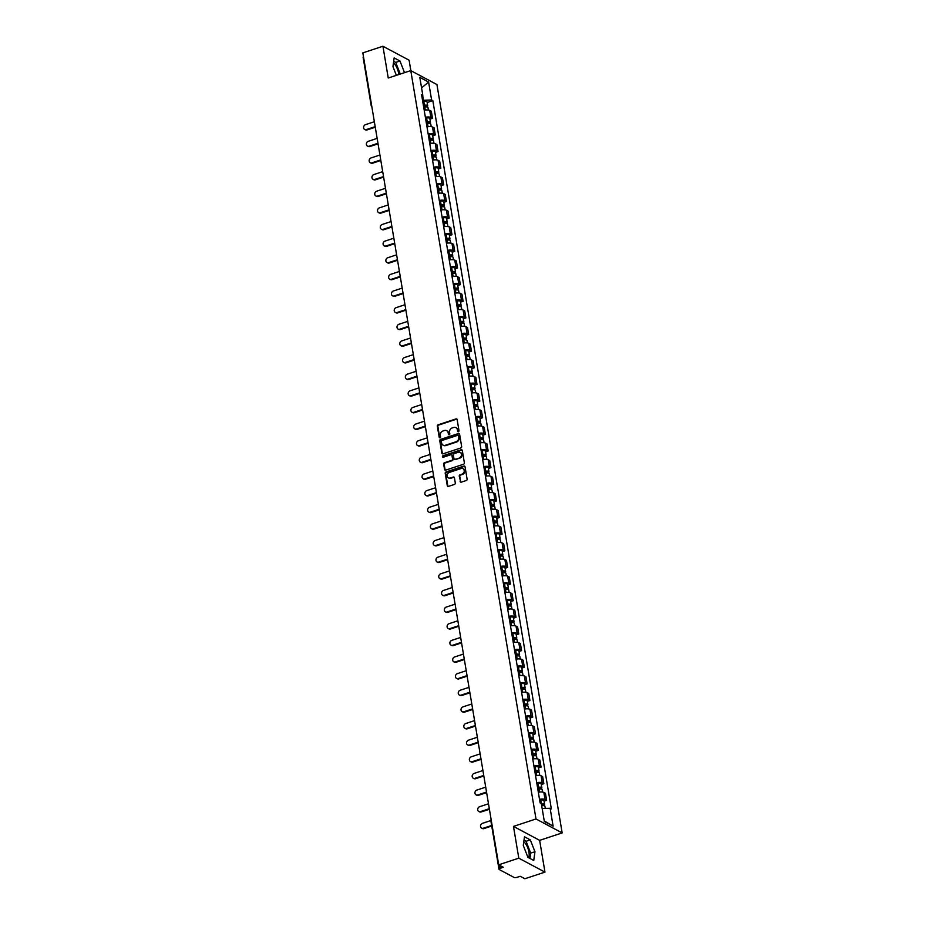 <?xml version="1.0" encoding="UTF-8"?>
<svg xmlns="http://www.w3.org/2000/svg" width="925" height="925" viewBox="0 0 925 925"><rect width="100%" height="100%" fill="white"/><g stroke="black" fill="none" stroke-linecap="round" stroke-linejoin="round"><path stroke-width="1.39" d="M458.442 431.709A0.786 0.682 -61.9 0 0 459.008 430.749L457.147 419.626A1.133 0.971 -61.9 0 0 455.99 418.909L438.138 424.795A1.133 0.971 -61.9 0 0 437.328 426.171L439.19 437.282A0.786 0.682 -61.9 0 0 439.999 437.791A0.786 0.682 -61.9 0 0 440.578 436.831L440.335 435.386A3.619 3.099 -61.9 0 1 442.948 430.992L444.428 430.507A3.619 3.099 -61.9 0 1 448.163 432.808L448.405 434.253A0.786 0.682 -61.9 0 0 449.793 433.79L449.55 432.345A3.619 3.099 -61.9 0 1 452.163 427.951L453.655 427.466A3.619 3.099 -61.9 0 1 457.378 429.767L457.621 431.212A0.786 0.682 -61.9 0 0 458.442 431.709M393.437 63.016A8.984 3.446 -108.2 0 1 398.617 73.329A8.984 3.446 -108.2 0 1 398.779 74.555M523.781 841.877A8.984 3.446 -108.2 0 1 528.961 852.191A8.984 3.446 -108.2 0 1 528.603 857.718M460.118 481.439A1.133 0.971 -61.9 0 0 461.286 482.156L466.292 480.503A1.133 0.971 -61.9 0 0 467.113 479.138L465.044 466.778A1.133 0.971 -61.9 0 0 463.876 466.061L446.035 471.947A1.133 0.971 -61.9 0 0 445.214 473.322L447.284 485.671A1.133 0.971 -61.9 0 0 448.452 486.388L454.499 484.399A1.133 0.971 -61.9 0 0 455.308 483.023L454.429 477.739A1.133 0.971 -61.9 0 0 453.262 477.022L450.267 478.005A3.018 2.59 -61.9 0 1 449.319 472.409L461.078 468.536A3.018 2.59 -61.9 0 1 462.014 474.132L460.049 474.779A1.133 0.971 -61.9 0 0 459.239 476.155L460.638 481.717A1.133 0.971 -61.9 0 0 460.87 482.203M536.003 818.972L513.479 826.395L518.798 858.169L498.702 864.806L362.831 52.875L382.927 46.25L388.246 78.024L410.769 70.601L536.003 818.972L562.169 832.916L436.935 84.557L410.769 70.601M460.847 447.954A1.133 0.971 -61.9 0 0 461.656 446.578L459.598 434.23A1.133 0.971 -61.9 0 0 458.43 433.513L440.578 439.398A1.133 0.971 -61.9 0 0 439.768 440.762L441.838 453.123A1.133 0.971 -61.9 0 0 443.006 453.84L460.847 447.954M462.315 450.51L464.385 462.858A1.133 0.971 -61.9 0 1 463.564 464.234L445.723 470.12A1.133 0.971 -61.9 0 1 444.555 469.391L443.676 464.107A1.133 0.971 -61.9 0 1 444.486 462.731L451.724 460.349A1.133 0.971 -61.9 0 0 452.545 458.973L451.955 455.47A1.133 0.971 -61.9 0 0 450.787 454.753L443.26 457.239A0.786 0.682 -61.9 0 1 443.006 455.771L461.147 449.793A1.133 0.971 -61.9 0 1 462.315 450.51M518.798 858.169L544.964 872.125L524.868 878.75L520.232 876.276L517.098 877.316A2.301 0.798 170.5 0 1 514.034 877.42L499.222 869.523A2.301 0.798 170.5 0 1 498.98 869.234L490.886 820.938A2.301 0.798 -9.5 0 1 491.267 820.394M410.839 70.635L409.093 60.194L382.927 46.25M544.964 872.125L539.645 840.351L562.169 832.916M498.702 864.806L503.327 867.268L500.205 868.298A2.301 0.798 170.5 0 0 498.98 869.234M363.352 57.604A2.301 0.798 -9.5 0 1 363.109 57.315A2.301 0.798 -9.5 0 1 363.479 56.772M425.373 117.278A5.296 1.827 -9.5 0 1 430.888 117.44L429.709 110.399A5.296 1.827 170.5 0 0 424.193 110.248M429.709 110.399L431.304 111.254L432.484 118.296L429.94 119.128M430.888 117.44L432.484 118.296M432.715 135.767L435.27 134.923L434.091 127.893L432.495 127.037A5.296 1.827 170.5 0 0 426.98 126.875M428.159 133.917A5.296 1.827 -9.5 0 1 433.675 134.079L435.27 134.923M435.502 152.405L438.057 151.561L436.877 144.52L435.282 143.676A5.296 1.827 170.5 0 0 429.767 143.514M430.946 150.555A5.296 1.827 -9.5 0 1 436.461 150.706L438.057 151.561M438.288 169.032L440.832 168.2L439.664 161.158L438.068 160.302A5.296 1.827 170.5 0 0 432.542 160.152M433.721 167.182A5.296 1.827 -9.5 0 1 439.236 167.344L440.832 168.2M441.075 185.671L443.618 184.827L442.439 177.797L440.843 176.941A5.296 1.827 170.5 0 0 435.328 176.779M436.507 183.821A5.296 1.827 -9.5 0 1 442.023 183.983L443.618 184.827M443.861 202.309L446.405 201.465L445.226 194.435L443.63 193.579A5.296 1.827 170.5 0 0 438.115 193.417M439.294 200.459A5.296 1.827 -9.5 0 1 444.809 200.621L446.405 201.465M446.636 218.948L449.192 218.103L448.012 211.062L446.417 210.218A5.296 1.827 170.5 0 0 440.901 210.056M442.081 217.097A5.296 1.827 -9.5 0 1 447.596 217.248L449.192 218.103M449.423 235.574L451.978 234.742L450.799 227.7L449.203 226.845A5.296 1.827 170.5 0 0 443.688 226.694M444.856 233.724A5.296 1.827 -9.5 0 1 450.371 233.886L451.978 234.742M452.209 252.213L454.753 251.369L453.574 244.339L451.978 243.483A5.296 1.827 170.5 0 0 446.463 243.321M447.642 250.363A5.296 1.827 -9.5 0 1 453.158 250.525L454.753 251.369M454.996 268.851L457.54 268.007L456.36 260.966L454.765 260.122A5.296 1.827 170.5 0 0 449.249 259.96M450.429 267.001A5.296 1.827 -9.5 0 1 455.944 267.152L457.54 268.007M457.771 285.478L460.326 284.646L459.147 277.604L457.551 276.76A5.296 1.827 170.5 0 0 452.036 276.598M453.215 283.628A5.296 1.827 -9.5 0 1 458.731 283.79L460.326 284.646M460.558 302.117L463.113 301.284L461.933 294.243L460.338 293.387A5.296 1.827 170.5 0 0 454.822 293.225M455.99 300.267A5.296 1.827 -9.5 0 1 461.517 300.428L463.113 301.284M463.344 318.755L465.888 317.911L464.708 310.881L463.113 310.025A5.296 1.827 170.5 0 0 457.597 309.863M458.777 316.905A5.296 1.827 -9.5 0 1 464.292 317.067L465.888 317.911M466.131 335.393L468.674 334.549L467.495 327.508L465.899 326.664A5.296 1.827 170.5 0 0 460.384 326.502M461.563 333.543A5.296 1.827 -9.5 0 1 467.079 333.694L468.674 334.549M468.906 352.02L471.461 351.188L470.282 344.146L468.686 343.291A5.296 1.827 170.5 0 0 463.171 343.14M464.35 350.17A5.296 1.827 -9.5 0 1 469.865 350.332L471.461 351.188M471.692 368.659L474.248 367.815L473.068 360.785L471.472 359.929A5.296 1.827 170.5 0 0 465.957 359.767M467.125 366.809A5.296 1.827 -9.5 0 1 472.652 366.971L474.248 367.815M474.479 385.297L477.022 384.453L475.843 377.412L474.248 376.567A5.296 1.827 170.5 0 0 468.732 376.406M469.912 383.447A5.296 1.827 -9.5 0 1 475.427 383.597L477.022 384.453M477.265 401.924L479.809 401.092L478.63 394.05L477.034 393.206A5.296 1.827 170.5 0 0 471.519 393.044M472.698 400.074A5.296 1.827 -9.5 0 1 478.213 400.236L479.809 401.092M480.04 418.562L482.596 417.73L481.416 410.688L479.821 409.833A5.296 1.827 170.5 0 0 474.305 409.683M475.485 416.712A5.296 1.827 -9.5 0 1 481 416.874L482.596 417.73M482.827 435.201L485.382 434.357L484.203 427.327L482.607 426.471A5.296 1.827 170.5 0 0 477.092 426.309M478.26 433.351A5.296 1.827 -9.5 0 1 483.787 433.513L485.382 434.357M485.613 451.839L488.157 450.995L486.989 443.954L485.382 443.11A5.296 1.827 170.5 0 0 479.867 442.948M481.046 449.989A5.296 1.827 -9.5 0 1 486.562 450.14L488.157 450.995M488.4 468.466L490.944 467.634L489.764 460.592L488.169 459.737A5.296 1.827 170.5 0 0 482.653 459.586M483.833 466.616A5.296 1.827 -9.5 0 1 489.348 466.778L490.944 467.634M491.175 485.105L493.73 484.261L492.551 477.231L490.955 476.375A5.296 1.827 170.5 0 0 485.44 476.213M486.619 483.255A5.296 1.827 -9.5 0 1 492.135 483.417L493.73 484.261M493.962 501.743L496.517 500.899L495.337 493.858L493.742 493.013A5.296 1.827 170.5 0 0 488.227 492.852M489.406 499.893A5.296 1.827 -9.5 0 1 494.921 500.055L496.517 500.899M496.748 518.382L499.292 517.538L498.124 510.496L496.528 509.652A5.296 1.827 170.5 0 0 491.002 509.49M492.181 516.532A5.296 1.827 -9.5 0 1 497.696 516.682L499.292 517.538M499.535 535.008L502.078 534.176L500.899 527.134L499.303 526.279A5.296 1.827 170.5 0 0 493.788 526.128M494.967 533.158A5.296 1.827 -9.5 0 1 500.483 533.32L502.078 534.176M502.31 551.647L504.865 550.803L503.686 543.773L502.09 542.917A5.296 1.827 170.5 0 0 496.575 542.755M497.754 549.797A5.296 1.827 -9.5 0 1 503.269 549.959L504.865 550.803M505.096 568.285L507.652 567.441L506.472 560.4L504.877 559.556A5.296 1.827 170.5 0 0 499.361 559.394M500.541 566.435A5.296 1.827 -9.5 0 1 506.056 566.586L507.652 567.441M507.883 584.912L510.427 584.08L509.259 577.038L507.663 576.183A5.296 1.827 170.5 0 0 502.136 576.032M503.316 583.062A5.296 1.827 -9.5 0 1 508.831 583.224L510.427 584.08M510.669 601.551L513.213 600.707L512.034 593.677L510.438 592.821A5.296 1.827 170.5 0 0 504.923 592.659M506.102 599.701A5.296 1.827 -9.5 0 1 511.618 599.862L513.213 600.707M513.444 618.189L516 617.345L514.82 610.303L513.225 609.459A5.296 1.827 170.5 0 0 507.709 609.298M508.889 616.339A5.296 1.827 -9.5 0 1 514.404 616.501L516 617.345M516.231 634.827L518.786 633.983L517.607 626.942L516.011 626.098A5.296 1.827 170.5 0 0 510.496 625.936M511.675 632.978A5.296 1.827 -9.5 0 1 517.191 633.128L518.786 633.983M519.018 651.454L521.561 650.622L520.393 643.58L518.798 642.725A5.296 1.827 170.5 0 0 513.271 642.574M514.45 649.604A5.296 1.827 -9.5 0 1 519.966 649.766L521.561 650.622M521.804 668.093L524.348 667.249L523.168 660.219L521.573 659.363A5.296 1.827 170.5 0 0 516.058 659.201M517.237 666.243A5.296 1.827 -9.5 0 1 522.752 666.405L524.348 667.249M524.591 684.731L527.134 683.887L525.955 676.846L524.359 676.002A5.296 1.827 170.5 0 0 518.844 675.84M520.023 682.881A5.296 1.827 -9.5 0 1 525.539 683.032L527.134 683.887M527.366 701.358L529.921 700.526L528.742 693.484L527.146 692.628A5.296 1.827 170.5 0 0 521.631 692.478M522.81 699.508A5.296 1.827 -9.5 0 1 528.325 699.67L529.921 700.526M530.152 717.997L532.707 717.153L531.528 710.122L529.933 709.267A5.296 1.827 170.5 0 0 524.417 709.105M525.585 716.147A5.296 1.827 -9.5 0 1 531.1 716.308L532.707 717.153M532.939 734.635L535.482 733.791L534.303 726.749L532.707 725.905A5.296 1.827 170.5 0 0 527.192 725.743M528.372 732.785A5.296 1.827 -9.5 0 1 533.887 732.947L535.482 733.791M535.725 751.273L538.269 750.429L537.09 743.388L535.494 742.544A5.296 1.827 170.5 0 0 529.979 742.382M531.158 749.423A5.296 1.827 -9.5 0 1 536.673 749.574L538.269 750.429M538.5 767.9L541.056 767.068L539.876 760.026L538.281 759.171A5.296 1.827 170.5 0 0 532.765 759.02M533.945 766.05A5.296 1.827 -9.5 0 1 539.46 766.212L541.056 767.068M541.287 784.539L543.842 783.695L542.663 776.665L541.067 775.809A5.296 1.827 170.5 0 0 535.552 775.647M536.72 782.689A5.296 1.827 -9.5 0 1 542.247 782.851L543.842 783.695M544.073 801.177L546.617 800.333L545.438 793.292L543.842 792.447A5.296 1.827 170.5 0 0 538.327 792.286M539.506 799.327A5.296 1.827 -9.5 0 1 545.022 799.478L546.617 800.333M422.575 100.547L423.477 100.258L422.679 95.46M421.881 96.443L422.817 95.287L419.811 77.365L428.61 82.059L431.605 99.969L423.477 100.258M542.166 808.519L550.132 808.242L551.358 808.901L432.831 100.628L431.605 99.969M550.132 808.242L553.127 826.152L544.339 821.469L541.333 803.559L540.107 802.9L421.58 94.627L422.817 95.287M404.526 72.659L399.97 61.015L394.142 57.905L392.952 66.646L396.363 75.353M513.479 826.395L539.645 840.351M533.748 860.47L534.951 851.728L530.314 839.888L524.475 836.778L523.284 845.508L527.921 857.359L533.748 860.47M427.153 102.502L432.831 100.628M428.61 82.059L421.569 87.875M544.235 820.903L553.127 826.152M400.282 74.058L395.727 62.414L393.68 61.316M395.727 62.414L399.97 61.015M529.979 858.458L530.707 853.128L526.071 841.288L524.012 840.189M530.707 853.128L534.951 851.728M526.071 841.288L530.314 839.888M458.245 431.744A0.786 0.682 -61.9 0 1 458.153 431.489L457.91 430.044A3.619 3.099 -61.9 0 0 456.164 427.778M446.948 430.819A3.619 3.099 -61.9 0 1 448.683 433.085L448.926 434.53A0.786 0.682 -61.9 0 0 449.03 434.785M456.927 419.141A1.133 0.971 -61.9 0 0 456.511 419.187L438.658 425.072A1.133 0.971 -61.9 0 0 437.849 426.448L439.71 437.571A0.786 0.682 -61.9 0 0 439.803 437.826M459.367 433.744A1.133 0.971 -61.9 0 0 458.95 433.79L441.109 439.676A1.133 0.971 -61.9 0 0 440.288 441.052L442.358 453.4A1.133 0.971 -61.9 0 0 442.578 453.886M458.395 435.837A0.786 0.682 -61.9 0 0 457.586 435.34L441.919 440.497A0.786 0.682 -61.9 0 0 441.352 441.456L441.607 442.983A3.619 3.099 -61.9 0 0 445.33 445.283L456.037 441.757A3.619 3.099 -61.9 0 0 458.65 437.363L458.395 435.837L458.927 436.114A0.786 0.682 -61.9 0 0 458.303 435.583M443.341 445.249A3.619 3.099 -61.9 0 0 445.862 445.561L445.33 445.283M458.927 436.114L459.182 437.641A3.619 3.099 -61.9 0 1 456.568 442.034L445.862 445.561M451.735 454.984A1.133 0.971 -61.9 0 1 452.475 455.748L453.065 459.251A1.133 0.971 -61.9 0 1 452.244 460.627L445.017 463.009A1.133 0.971 -61.9 0 0 444.197 464.385L445.075 469.669A1.133 0.971 -61.9 0 0 445.307 470.154M462.095 450.024A1.133 0.971 -61.9 0 0 461.679 450.07L443.538 456.048A0.786 0.682 -61.9 0 0 443.063 457.274M459.239 457.875A3.018 2.59 -61.9 0 0 458.303 452.279L454.163 453.643A1.133 0.971 -61.9 0 0 453.342 455.007L453.932 458.522A1.133 0.971 -61.9 0 0 455.1 459.239L459.76 458.153A3.018 2.59 -61.9 0 0 460.442 452.568M454.672 459.286A1.133 0.971 -61.9 0 0 455.62 459.517L455.1 459.239M459.76 458.153L455.62 459.517M463.217 468.825A3.018 2.59 -61.9 0 1 462.535 474.409L460.569 475.057A1.133 0.971 -61.9 0 0 459.76 476.433L460.638 481.717M448.637 477.994A3.018 2.59 -61.9 0 0 450.787 478.283L450.267 478.005M454.198 477.254A1.133 0.971 -61.9 0 0 453.782 477.3L450.787 478.283M464.824 466.304A1.133 0.971 -61.9 0 0 464.396 466.339L446.555 472.224A1.133 0.971 -61.9 0 0 445.734 473.6L447.804 485.949A1.133 0.971 -61.9 0 0 448.024 486.434M423.696 107.277L424.76 107.069A2.879 0.994 -9.5 0 1 427.998 107.531L428.414 110.029M423.477 105.97L426.217 105.959L425.546 106.953M374.359 121.742L365.525 124.655A2.648 2.266 -61.9 0 0 366.346 129.558L375.18 126.656M423.396 105.462L424.459 105.253A2.879 0.994 -9.5 0 1 427.697 105.716A2.879 0.994 -9.5 0 1 426.159 106.884L426.171 106.918M422.748 101.623L423.823 101.415A2.879 0.994 -9.5 0 1 427.049 101.877L427.697 105.716M375.272 127.211L367.028 129.928A2.648 2.266 118.1 0 1 365.375 129.812L364.693 129.442M425.338 105.67L426.159 106.884M426.483 123.915L427.547 123.696A2.879 0.994 -9.5 0 1 430.784 124.158L431.2 126.656M426.263 122.609L429.003 122.597L428.333 123.58M377.134 138.38L368.312 141.294A2.648 2.266 -61.9 0 0 369.133 146.196L377.955 143.282M426.182 122.1L427.246 121.892A2.879 0.994 -9.5 0 1 430.472 122.343A2.879 0.994 -9.5 0 1 428.946 123.522L428.125 122.308M425.535 118.261L426.598 118.053A2.879 0.994 -9.5 0 1 429.836 118.504L430.472 122.343M378.047 143.838L369.815 146.555A2.648 2.266 118.1 0 1 368.162 146.439L367.479 146.081M429.269 140.542L430.333 140.334A2.879 0.994 -9.5 0 1 433.559 140.797L433.975 143.294M429.05 139.236L431.778 139.236L431.119 140.218M379.921 155.018L371.098 157.921A2.648 2.266 -61.9 0 0 371.919 162.835L380.742 159.921M428.969 138.727L430.033 138.519A2.879 0.994 -9.5 0 1 433.258 138.981A2.879 0.994 -9.5 0 1 431.732 140.161L431.732 140.184M428.321 134.888L429.385 134.68A2.879 0.994 -9.5 0 1 432.611 135.142L433.258 138.981M380.834 160.476L372.602 163.193A2.648 2.266 118.1 0 1 370.937 163.077L370.266 162.719M430.9 138.935L431.732 140.161M432.056 157.181L433.12 156.972A2.879 0.994 -9.5 0 1 436.346 157.435L436.762 159.933M431.836 155.874L434.565 155.863L433.906 156.857M382.707 171.645L373.885 174.559A2.648 2.266 -61.9 0 0 374.706 179.462L383.528 176.559M431.744 155.365L432.819 155.157A2.879 0.994 -9.5 0 1 436.045 155.62A2.879 0.994 -9.5 0 1 434.507 156.787L434.519 156.822M431.108 151.527L432.172 151.318A2.879 0.994 -9.5 0 1 435.397 151.781L436.045 155.62M383.621 177.114L375.377 179.832A2.648 2.266 118.1 0 1 373.723 179.716L373.041 179.346M433.686 155.573L434.507 156.787M434.831 173.819L435.906 173.611A2.879 0.994 -9.5 0 1 439.132 174.062L439.548 176.559M434.611 172.512L437.352 172.501L436.681 173.495M385.494 188.284L376.66 191.198A2.648 2.266 -61.9 0 0 377.481 196.1L386.315 193.186M434.53 172.004L435.594 171.796A2.879 0.994 -9.5 0 1 438.832 172.258A2.879 0.994 -9.5 0 1 437.294 173.426L436.473 172.212M433.883 168.165L434.958 167.957A2.879 0.994 -9.5 0 1 438.184 168.419L438.832 172.258M386.407 193.753L378.163 196.458A2.648 2.266 118.1 0 1 376.51 196.343L375.828 195.984M437.618 190.446L438.681 190.238A2.879 0.994 -9.5 0 1 441.919 190.7L442.335 193.198M437.398 189.151L440.138 189.139L439.467 190.122M388.269 204.922L379.447 207.836A2.648 2.266 -61.9 0 0 380.267 212.738L389.09 209.825M437.317 188.642L438.381 188.434A2.879 0.994 -9.5 0 1 441.607 188.885A2.879 0.994 -9.5 0 1 440.08 190.064L439.259 188.839M436.669 184.803L437.733 184.595A2.879 0.994 -9.5 0 1 440.971 185.046L441.607 188.885M389.182 210.38L380.95 213.097A2.648 2.266 118.1 0 1 379.296 212.981L378.614 212.623M440.404 207.084L441.468 206.876A2.879 0.994 -9.5 0 1 444.694 207.339L445.11 209.836M440.184 205.778L442.913 205.766L442.254 206.761M391.055 221.561L382.233 224.463A2.648 2.266 -61.9 0 0 383.054 229.365L391.876 226.463M440.103 205.269L441.167 205.061A2.879 0.994 -9.5 0 1 444.393 205.523A2.879 0.994 -9.5 0 1 442.867 206.691L442.867 206.726M439.456 201.43L440.52 201.222A2.879 0.994 -9.5 0 1 443.746 201.685L444.393 205.523M391.969 227.018L383.736 229.735A2.648 2.266 118.1 0 1 382.083 229.62L381.401 229.25M442.034 205.477L442.867 206.691M443.191 223.723L444.254 223.515A2.879 0.994 -9.5 0 1 447.48 223.977L447.897 226.475M442.971 222.416L445.7 222.405L445.041 223.399M393.842 238.188L385.02 241.101A2.648 2.266 -61.9 0 0 385.841 246.004L394.663 243.102M442.878 221.907L443.954 221.699A2.879 0.994 -9.5 0 1 447.18 222.162A2.879 0.994 -9.5 0 1 445.642 223.33L445.653 223.364M442.243 218.069L443.306 217.861A2.879 0.994 -9.5 0 1 446.532 218.323L447.18 222.162M394.755 243.657L386.523 246.374A2.648 2.266 118.1 0 1 384.858 246.258L384.176 245.888M444.821 222.116L445.642 223.33M445.966 240.361L447.041 240.142A2.879 0.994 -9.5 0 1 450.267 240.604L450.683 243.102M445.746 239.055L448.486 239.043L447.827 240.026M396.628 254.826L387.795 257.74A2.648 2.266 -61.9 0 0 388.616 262.642L397.449 259.728M445.665 238.546L446.729 238.338A2.879 0.994 -9.5 0 1 449.966 238.789A2.879 0.994 -9.5 0 1 448.428 239.968L447.608 238.754M445.029 234.707L446.093 234.499A2.879 0.994 -9.5 0 1 449.319 234.95L449.966 238.789M397.542 260.283L389.298 263.001A2.648 2.266 118.1 0 1 387.644 262.885L386.962 262.527M448.752 256.988L449.816 256.78A2.879 0.994 -9.5 0 1 453.053 257.243L453.47 259.74M448.533 255.693L451.273 255.682L450.602 256.664M399.403 271.464L390.581 274.367A2.648 2.266 -61.9 0 0 391.402 279.281L400.224 276.367M448.452 255.173L449.515 254.965A2.879 0.994 -9.5 0 1 452.741 255.427A2.879 0.994 -9.5 0 1 451.215 256.607L450.394 255.381M447.804 251.334L448.879 251.126A2.879 0.994 -9.5 0 1 452.105 251.588L452.741 255.427M400.328 276.922L392.084 279.639A2.648 2.266 118.1 0 1 390.431 279.523L389.749 279.165M451.539 273.627L452.603 273.418A2.879 0.994 -9.5 0 1 455.828 273.881L456.245 276.378M451.319 272.32L454.048 272.308L453.389 273.303M402.19 288.091L393.368 291.005A2.648 2.266 -61.9 0 0 394.189 295.907L403.011 293.005M451.238 271.811L452.302 271.603A2.879 0.994 -9.5 0 1 455.528 272.066A2.879 0.994 -9.5 0 1 454.002 273.233L454.002 273.268M450.591 267.972L451.654 267.764A2.879 0.994 -9.5 0 1 454.892 268.227L455.528 272.066M403.103 293.56L394.871 296.278A2.648 2.266 118.1 0 1 393.217 296.162L392.535 295.792M453.169 272.019L454.002 273.233M454.325 290.265L455.389 290.057A2.879 0.994 -9.5 0 1 458.615 290.508L459.031 293.017M454.106 288.958L456.834 288.947L456.175 289.941M404.977 304.73L396.154 307.643A2.648 2.266 -61.9 0 0 396.975 312.546L405.797 309.632M454.013 288.45L455.088 288.242A2.879 0.994 -9.5 0 1 458.314 288.704A2.879 0.994 -9.5 0 1 456.777 289.872L456.788 289.907M453.377 284.611L454.441 284.403A2.879 0.994 -9.5 0 1 457.667 284.865L458.314 288.704M405.89 310.199L397.658 312.904A2.648 2.266 118.1 0 1 395.993 312.789L395.31 312.43M455.956 288.658L456.777 289.872M457.1 306.892L458.176 306.684A2.879 0.994 -9.5 0 1 461.402 307.146L461.818 309.644M456.881 305.597L459.621 305.585L458.962 306.568M407.763 321.368L398.929 324.282A2.648 2.266 -61.9 0 0 399.75 329.184L408.584 326.271M456.8 305.088L457.863 304.88A2.879 0.994 -9.5 0 1 461.101 305.331A2.879 0.994 -9.5 0 1 459.563 306.51L458.742 305.285M456.164 301.249L457.228 301.041A2.879 0.994 -9.5 0 1 460.453 301.492L461.101 305.331M408.677 326.826L400.433 329.543A2.648 2.266 118.1 0 1 398.779 329.427L398.097 329.069M459.887 323.53L460.951 323.322A2.879 0.994 -9.5 0 1 464.188 323.785L464.604 326.282M459.667 322.224L462.408 322.212L461.737 323.207M410.55 338.007L401.716 340.909A2.648 2.266 -61.9 0 0 402.537 345.811L411.359 342.909M459.586 321.715L460.65 321.507A2.879 0.994 -9.5 0 1 463.876 321.969A2.879 0.994 -9.5 0 1 462.35 323.137L462.35 323.172M458.939 317.876L460.014 317.668A2.879 0.994 -9.5 0 1 463.24 318.131L463.876 321.969M411.463 343.464L403.219 346.181A2.648 2.266 118.1 0 1 401.566 346.066L400.883 345.696M461.529 321.923L462.35 323.137M462.673 340.169L463.737 339.961A2.879 0.994 -9.5 0 1 466.963 340.423L467.391 342.921M462.454 338.862L465.183 338.851L464.523 339.845M413.325 354.633L404.502 357.547A2.648 2.266 -61.9 0 0 405.323 362.45L414.146 359.547M462.373 338.353L463.437 338.145A2.879 0.994 -9.5 0 1 466.663 338.608A2.879 0.994 -9.5 0 1 465.136 339.776L465.136 339.81M461.725 334.515L462.789 334.307A2.879 0.994 -9.5 0 1 466.027 334.769L466.663 338.608M414.238 360.103L406.006 362.82A2.648 2.266 118.1 0 1 404.352 362.704L403.67 362.334M464.315 338.562L465.136 339.776M465.46 356.807L466.524 356.587A2.879 0.994 -9.5 0 1 469.75 357.05L470.166 359.547M465.24 355.501L467.969 355.489L467.31 356.483M416.111 371.272L407.289 374.186A2.648 2.266 -61.9 0 0 408.11 379.088L416.932 376.174M465.148 354.992L466.223 354.784A2.879 0.994 -9.5 0 1 469.449 355.246A2.879 0.994 -9.5 0 1 467.911 356.414L467.923 356.449M464.512 351.153L465.576 350.945A2.879 0.994 -9.5 0 1 468.802 351.408L469.449 355.246M417.025 376.729L408.792 379.447A2.648 2.266 118.1 0 1 407.127 379.331L406.457 378.972M467.09 355.2L467.911 356.414M468.235 373.434L469.31 373.226A2.879 0.994 -9.5 0 1 472.536 373.688L472.953 376.186M468.027 372.139L470.756 372.127L470.097 373.11M418.898 387.91L410.076 390.812A2.648 2.266 -61.9 0 0 410.897 395.727L419.719 392.813M467.934 371.619L468.998 371.411A2.879 0.994 -9.5 0 1 472.236 371.873A2.879 0.994 -9.5 0 1 470.698 373.053L469.877 371.827M467.298 367.78L468.362 367.572A2.879 0.994 -9.5 0 1 471.588 368.034L472.236 371.873M419.811 393.368L411.567 396.085A2.648 2.266 118.1 0 1 409.914 395.969L409.232 395.611M471.022 390.072L472.085 389.864A2.879 0.994 -9.5 0 1 475.323 390.327L475.739 392.824M470.802 388.766L473.542 388.754L472.872 389.749M421.684 404.549L412.851 407.451A2.648 2.266 -61.9 0 0 413.672 412.353L422.505 409.451M470.721 388.257L471.785 388.049A2.879 0.994 -9.5 0 1 475.011 388.512A2.879 0.994 -9.5 0 1 473.484 389.679L473.484 389.714M470.073 384.418L471.149 384.21A2.879 0.994 -9.5 0 1 474.375 384.673L475.011 388.512M422.598 410.006L414.354 412.723A2.648 2.266 118.1 0 1 412.7 412.608L412.018 412.238M472.663 388.465L473.484 389.679M473.808 406.711L474.872 406.503A2.879 0.994 -9.5 0 1 478.098 406.954L478.526 409.463M473.588 405.404L476.317 405.393L475.658 406.387M424.459 421.176L415.637 424.089A2.648 2.266 -61.9 0 0 416.458 428.992L425.28 426.078M473.507 404.896L474.571 404.688A2.879 0.994 -9.5 0 1 477.797 405.15A2.879 0.994 -9.5 0 1 476.271 406.318L476.271 406.353M472.86 401.057L473.924 400.849A2.879 0.994 -9.5 0 1 477.161 401.311L477.797 405.15M425.373 426.645L417.14 429.35A2.648 2.266 118.1 0 1 415.487 429.235L414.805 428.876M475.45 405.104L476.271 406.318M476.595 423.338L477.658 423.13A2.879 0.994 -9.5 0 1 480.884 423.592L481.301 426.09M476.375 422.043L479.104 422.031L478.445 423.014M427.246 437.814L418.424 440.728A2.648 2.266 -61.9 0 0 419.245 445.63L428.067 442.717M476.283 421.534L477.358 421.326A2.879 0.994 -9.5 0 1 480.584 421.777A2.879 0.994 -9.5 0 1 479.058 422.956L478.225 421.731M475.647 417.695L476.71 417.487A2.879 0.994 -9.5 0 1 479.936 417.938L480.584 421.777M428.159 443.272L419.927 445.989A2.648 2.266 118.1 0 1 418.262 445.873L417.591 445.515M479.37 439.976L480.445 439.768A2.879 0.994 -9.5 0 1 483.671 440.231L484.087 442.728M479.162 438.67L481.89 438.658L481.231 439.653M430.033 454.453L421.21 457.355A2.648 2.266 -61.9 0 0 422.031 462.269L430.853 459.355M479.069 438.161L480.133 437.953A2.879 0.994 -9.5 0 1 483.37 438.415A2.879 0.994 -9.5 0 1 481.833 439.595L481.844 439.618M478.433 434.322L479.497 434.114A2.879 0.994 -9.5 0 1 482.723 434.577L483.37 438.415M430.946 459.91L422.702 462.627A2.648 2.266 118.1 0 1 421.048 462.512L420.366 462.153M481.012 438.369L481.833 439.595M482.156 456.615L483.22 456.407A2.879 0.994 -9.5 0 1 486.458 456.869L486.874 459.367M481.937 455.308L484.677 455.297L484.006 456.291M432.819 471.079L423.985 473.993A2.648 2.266 -61.9 0 0 424.806 478.896L433.64 475.993M481.856 454.799L482.919 454.591A2.879 0.994 -9.5 0 1 486.145 455.054A2.879 0.994 -9.5 0 1 484.619 456.222L484.619 456.256M481.208 450.961L482.283 450.752A2.879 0.994 -9.5 0 1 485.509 451.215L486.145 455.054M433.733 476.548L425.488 479.266A2.648 2.266 118.1 0 1 423.835 479.15L423.153 478.78M483.798 455.007L484.619 456.222M484.943 473.253L486.007 473.045A2.879 0.994 -9.5 0 1 489.233 473.496L489.66 475.993M484.723 471.947L487.463 471.935L486.793 472.929M435.594 487.718L426.772 490.632A2.648 2.266 -61.9 0 0 427.593 495.534L436.415 492.62M484.642 471.438L485.706 471.23A2.879 0.994 -9.5 0 1 488.932 471.692A2.879 0.994 -9.5 0 1 487.406 472.86L487.406 472.895M483.995 467.599L485.058 467.391A2.879 0.994 -9.5 0 1 488.296 467.853L488.932 471.692M436.507 493.175L428.275 495.892A2.648 2.266 118.1 0 1 426.622 495.777L425.939 495.418M486.585 471.646L487.406 472.86M487.729 489.88L488.793 489.672A2.879 0.994 -9.5 0 1 492.019 490.134L492.435 492.632M487.51 488.585L490.238 488.573L489.579 489.556M438.381 504.356L429.558 507.258A2.648 2.266 -61.9 0 0 430.379 512.173L439.202 509.259M487.417 488.076L488.493 487.857A2.879 0.994 -9.5 0 1 491.718 488.319A2.879 0.994 -9.5 0 1 490.192 489.498L489.36 488.273M486.781 484.238L487.845 484.018A2.879 0.994 -9.5 0 1 491.071 484.48L491.718 488.319M439.294 509.814L431.062 512.531A2.648 2.266 118.1 0 1 429.397 512.415L428.726 512.057M490.504 506.518L491.58 506.31A2.879 0.994 -9.5 0 1 494.806 506.773L495.222 509.27M490.296 505.212L493.025 505.2L492.366 506.195M441.167 520.995L432.345 523.897A2.648 2.266 -61.9 0 0 433.166 528.799L441.988 525.897M490.204 504.703L491.267 504.495A2.879 0.994 -9.5 0 1 494.505 504.958A2.879 0.994 -9.5 0 1 492.967 506.125L492.146 504.911M489.568 500.864L490.632 500.656A2.879 0.994 -9.5 0 1 493.858 501.119L494.505 504.958M442.081 526.452L433.837 529.169A2.648 2.266 118.1 0 1 432.183 529.054L431.501 528.684M493.291 523.157L494.355 522.949A2.879 0.994 -9.5 0 1 497.592 523.4L498.008 525.909M493.071 521.85L495.812 521.839L495.141 522.833M443.954 537.622L435.12 540.535A2.648 2.266 -61.9 0 0 435.941 545.438L444.775 542.524M492.99 521.342L494.054 521.133A2.879 0.994 -9.5 0 1 497.28 521.596A2.879 0.994 -9.5 0 1 495.754 522.764L495.765 522.798M492.343 517.503L493.418 517.295A2.879 0.994 -9.5 0 1 496.644 517.757L497.28 521.596M444.867 543.091L436.623 545.796A2.648 2.266 118.1 0 1 434.97 545.681L434.288 545.322M494.933 521.55L495.754 522.764M496.078 539.784L497.141 539.576A2.879 0.994 -9.5 0 1 500.367 540.038L500.795 542.536M495.858 538.489L498.598 538.477L497.928 539.46M446.729 554.26L437.907 557.174A2.648 2.266 -61.9 0 0 438.728 562.076L447.55 559.163M495.777 537.98L496.841 537.772A2.879 0.994 -9.5 0 1 500.067 538.223A2.879 0.994 -9.5 0 1 498.54 539.402L498.54 539.425M495.129 534.141L496.193 533.933A2.879 0.994 -9.5 0 1 499.431 534.384L500.067 538.223M447.642 559.717L439.41 562.435A2.648 2.266 118.1 0 1 437.756 562.319L437.074 561.961M497.719 538.177L498.54 539.402M498.864 556.422L499.928 556.214A2.879 0.994 -9.5 0 1 503.154 556.677L503.57 559.174M498.644 555.116L501.373 555.104L500.714 556.098M449.515 570.898L440.693 573.801A2.648 2.266 -61.9 0 0 441.514 578.715L450.336 575.801M498.552 554.607L499.627 554.399A2.879 0.994 -9.5 0 1 502.853 554.861A2.879 0.994 -9.5 0 1 501.327 556.041L500.494 554.815M497.916 550.768L498.98 550.56A2.879 0.994 -9.5 0 1 502.206 551.023L502.853 554.861M450.429 576.356L442.196 579.073A2.648 2.266 118.1 0 1 440.531 578.957L439.861 578.599M501.639 573.061L502.714 572.852A2.879 0.994 -9.5 0 1 505.94 573.315L506.357 575.812M501.431 571.754L504.16 571.743L503.501 572.737M452.302 587.525L443.48 590.439A2.648 2.266 -61.9 0 0 444.301 595.342L453.123 592.439M501.338 571.245L502.414 571.037A2.879 0.994 -9.5 0 1 505.64 571.5A2.879 0.994 -9.5 0 1 504.102 572.668L503.281 571.453M500.703 567.407L501.766 567.198A2.879 0.994 -9.5 0 1 504.992 567.661L505.64 571.5M453.215 592.994L444.971 595.712A2.648 2.266 118.1 0 1 443.318 595.596L442.636 595.226M504.426 589.699L505.489 589.491A2.879 0.994 -9.5 0 1 508.727 589.942L509.143 592.439M504.206 588.393L506.946 588.381L506.276 589.375M455.088 604.164L446.255 607.077A2.648 2.266 -61.9 0 0 447.076 611.98L455.909 609.066M504.125 587.884L505.189 587.676A2.879 0.994 -9.5 0 1 508.426 588.138A2.879 0.994 -9.5 0 1 506.888 589.306L506.9 589.341M503.478 584.045L504.553 583.837A2.879 0.994 -9.5 0 1 507.779 584.299L508.426 588.138M456.002 609.621L447.758 612.338A2.648 2.266 118.1 0 1 446.104 612.223L445.422 611.864M506.067 588.092L506.888 589.306M507.212 606.326L508.276 606.118A2.879 0.994 -9.5 0 1 511.513 606.58L511.93 609.078M506.993 605.031L509.733 605.019L509.062 606.002M457.863 620.802L449.041 623.704A2.648 2.266 -61.9 0 0 449.862 628.618L458.684 625.705M506.912 604.522L507.975 604.303A2.879 0.994 -9.5 0 1 511.201 604.765A2.879 0.994 -9.5 0 1 509.675 605.944L509.675 605.968M506.264 600.683L507.328 600.464A2.879 0.994 -9.5 0 1 510.565 600.926L511.201 604.765M458.777 626.26L450.544 628.977A2.648 2.266 118.1 0 1 448.891 628.861L448.209 628.503M508.854 604.719L509.675 605.944M509.999 622.964L511.062 622.756A2.879 0.994 -9.5 0 1 514.288 623.219L514.705 625.716M509.779 621.658L512.508 621.646L511.849 622.641M460.65 637.441L451.828 640.343A2.648 2.266 -61.9 0 0 452.649 645.245L461.471 642.343M509.698 621.149L510.762 620.941A2.879 0.994 -9.5 0 1 513.988 621.403A2.879 0.994 -9.5 0 1 512.462 622.571L511.629 621.357M509.051 617.31L510.114 617.102A2.879 0.994 -9.5 0 1 513.34 617.565L513.988 621.403M461.563 642.898L453.331 645.615A2.648 2.266 118.1 0 1 451.666 645.5L450.995 645.13M512.785 639.603L513.849 639.395A2.879 0.994 -9.5 0 1 517.075 639.857L517.491 642.355M512.566 638.296L515.294 638.285L514.635 639.279M463.437 654.067L454.614 656.981A2.648 2.266 -61.9 0 0 455.435 661.884L464.257 658.982M512.473 637.788L513.548 637.579A2.879 0.994 -9.5 0 1 516.774 638.042A2.879 0.994 -9.5 0 1 515.237 639.21L514.416 637.996M511.837 633.949L512.901 633.741A2.879 0.994 -9.5 0 1 516.127 634.203L516.774 638.042M464.35 659.537L456.106 662.254A2.648 2.266 118.1 0 1 454.453 662.127L453.77 661.768M515.56 656.23L516.636 656.022A2.879 0.994 -9.5 0 1 519.862 656.484L520.278 658.982M515.341 654.935L518.081 654.923L517.41 655.906M466.223 670.706L457.389 673.62A2.648 2.266 -61.9 0 0 458.21 678.522L467.044 675.608M515.26 654.426L516.323 654.218A2.879 0.994 -9.5 0 1 519.561 654.669A2.879 0.994 -9.5 0 1 518.023 655.848L518.035 655.871M514.612 650.587L515.688 650.379A2.879 0.994 -9.5 0 1 518.913 650.83L519.561 654.669M467.137 676.163L458.892 678.881A2.648 2.266 118.1 0 1 457.239 678.765L456.557 678.407M517.202 654.622L518.023 655.848M518.347 672.868L519.411 672.66A2.879 0.994 -9.5 0 1 522.648 673.122L523.064 675.62M518.127 671.562L520.868 671.562L520.197 672.544M468.998 687.344L460.176 690.247A2.648 2.266 -61.9 0 0 460.997 695.161L469.819 692.247M518.046 671.053L519.11 670.845A2.879 0.994 -9.5 0 1 522.336 671.307A2.879 0.994 -9.5 0 1 520.81 672.487L520.81 672.51M517.399 667.214L518.462 667.006A2.879 0.994 -9.5 0 1 521.7 667.468L522.336 671.307M469.912 692.802L461.679 695.519A2.648 2.266 118.1 0 1 460.026 695.403L459.343 695.045M519.989 671.261L520.81 672.487M521.133 689.507L522.197 689.298A2.879 0.994 -9.5 0 1 525.423 689.761L525.839 692.258M520.914 688.2L523.643 688.188L522.983 689.183M471.785 703.971L462.962 706.885A2.648 2.266 -61.9 0 0 463.783 711.788L472.606 708.885M520.833 687.691L521.897 687.483A2.879 0.994 -9.5 0 1 525.123 687.946A2.879 0.994 -9.5 0 1 523.596 689.113L522.764 687.899M520.185 683.853L521.249 683.644A2.879 0.994 -9.5 0 1 524.487 684.107L525.123 687.946M472.698 709.44L464.466 712.157A2.648 2.266 118.1 0 1 462.812 712.042L462.13 711.672M523.92 706.145L524.984 705.937A2.879 0.994 -9.5 0 1 528.21 706.388L528.626 708.885M523.7 704.838L526.429 704.827L525.77 705.821M474.571 720.61L465.749 723.523A2.648 2.266 -61.9 0 0 466.57 728.426L475.392 725.512M523.608 704.33L524.683 704.122A2.879 0.994 -9.5 0 1 527.909 704.584A2.879 0.994 -9.5 0 1 526.371 705.752L525.55 704.538M522.972 700.491L524.036 700.283A2.879 0.994 -9.5 0 1 527.262 700.745L527.909 704.584M475.485 726.079L467.252 728.784A2.648 2.266 118.1 0 1 465.587 728.669L464.905 728.31M526.695 722.772L527.77 722.564A2.879 0.994 -9.5 0 1 530.996 723.026L531.413 725.524M526.475 721.477L529.216 721.465L528.557 722.448M477.358 737.248L468.524 740.15A2.648 2.266 -61.9 0 0 469.345 745.064L478.179 742.151M526.394 720.968L527.458 720.748A2.879 0.994 -9.5 0 1 530.696 721.211A2.879 0.994 -9.5 0 1 529.158 722.39L529.169 722.413M525.758 717.129L526.822 716.91A2.879 0.994 -9.5 0 1 530.048 717.372L530.696 721.211M478.271 742.706L470.027 745.423A2.648 2.266 118.1 0 1 468.374 745.307L467.692 744.949M528.337 721.165L529.158 722.39M529.482 739.41L530.545 739.202A2.879 0.994 -9.5 0 1 533.783 739.665L534.199 742.162M529.262 738.104L532.002 738.092L531.332 739.087M480.133 753.887L471.311 756.789A2.648 2.266 -61.9 0 0 472.132 761.691L480.954 758.789M529.181 737.595L530.245 737.387A2.879 0.994 -9.5 0 1 533.471 737.849A2.879 0.994 -9.5 0 1 531.944 739.017L531.944 739.052M528.533 733.756L529.609 733.548A2.879 0.994 -9.5 0 1 532.835 734.011L533.471 737.849M481.058 759.344L472.814 762.061A2.648 2.266 118.1 0 1 471.16 761.946L470.478 761.576M531.123 737.803L531.944 739.017M532.268 756.049L533.332 755.841A2.879 0.994 -9.5 0 1 536.558 756.303L536.974 758.801M532.048 754.742L534.777 754.731L534.118 755.725M482.919 770.513L474.097 773.427A2.648 2.266 -61.9 0 0 474.918 778.33L483.74 775.428M531.967 754.233L533.031 754.025A2.879 0.994 -9.5 0 1 536.257 754.488A2.879 0.994 -9.5 0 1 534.731 755.656L533.898 754.442M531.32 750.395L532.384 750.187A2.879 0.994 -9.5 0 1 535.621 750.649L536.257 754.488M483.833 775.982L475.6 778.7A2.648 2.266 118.1 0 1 473.947 778.584L473.265 778.214M535.055 772.676L536.118 772.468A2.879 0.994 -9.5 0 1 539.344 772.93L539.761 775.428M534.835 771.381L537.564 771.369L536.905 772.352M485.706 787.152L476.884 790.066A2.648 2.266 -61.9 0 0 477.705 794.968L486.527 792.054M534.743 770.872L535.818 770.664A2.879 0.994 -9.5 0 1 539.044 771.115A2.879 0.994 -9.5 0 1 537.506 772.294L537.518 772.317M534.107 767.033L535.17 766.825A2.879 0.994 -9.5 0 1 538.396 767.276L539.044 771.115M486.619 792.609L478.387 795.327A2.648 2.266 118.1 0 1 476.722 795.211L476.04 794.853M536.685 771.068L537.506 772.294M537.83 789.314L538.905 789.106A2.879 0.994 -9.5 0 1 542.131 789.568L542.547 792.066M537.61 788.007L540.35 788.007L539.691 788.99M488.493 803.79L479.659 806.692A2.648 2.266 -61.9 0 0 480.48 811.607L489.313 808.693M537.529 787.499L538.593 787.291A2.879 0.994 -9.5 0 1 541.83 787.753A2.879 0.994 -9.5 0 1 540.293 788.933L540.304 788.956M536.893 783.66L537.957 783.452A2.879 0.994 -9.5 0 1 541.183 783.914L541.83 787.753M489.406 809.248L481.162 811.965A2.648 2.266 118.1 0 1 479.508 811.849L478.826 811.491M539.472 787.707L540.293 788.933M541.703 805.744A2.879 0.994 -9.5 0 1 544.918 806.207L545.288 808.415M541.483 804.438L543.137 804.634L542.466 805.629M490.863 820.556L482.445 823.331A2.648 2.266 -61.9 0 0 483.266 828.233L491.649 825.47M539.668 800.298L540.743 800.09A2.879 0.994 -9.5 0 1 543.969 800.553L544.605 804.392A2.879 0.994 -9.5 0 1 543.079 805.559L543.079 805.594M541.403 803.929A2.879 0.994 -9.5 0 1 544.605 804.392M491.742 826.025L483.948 828.603A2.648 2.266 118.1 0 1 482.295 828.488L481.613 828.118M542.258 804.345L543.079 805.559M542.247 782.851L541.067 775.809M539.46 766.212L538.281 759.171M536.673 749.574L535.494 742.544M533.887 732.947L532.707 725.905M531.1 716.308L529.933 709.267M528.325 699.67L527.146 692.628M525.539 683.032L524.359 676.002M522.752 666.405L521.573 659.363M519.966 649.766L518.798 642.725M517.191 633.128L516.011 626.098M514.404 616.501L513.225 609.459M511.618 599.862L510.438 592.821M508.831 583.224L507.663 576.183M506.056 566.586L504.877 559.556M503.269 549.959L502.09 542.917M500.483 533.32L499.303 526.279M497.696 516.682L496.528 509.652M494.921 500.055L493.742 493.013M492.135 483.417L490.955 476.375M489.348 466.778L488.169 459.737M486.562 450.14L485.382 443.11M483.787 433.513L482.607 426.471M481 416.874L479.821 409.833M478.213 400.236L477.034 393.206M475.427 383.597L474.248 376.567M472.652 366.971L471.472 359.929M469.865 350.332L468.686 343.291M467.079 333.694L465.899 326.664M464.292 317.067L463.113 310.025M461.517 300.428L460.338 293.387M458.731 283.79L457.551 276.76M455.944 267.152L454.765 260.122M453.158 250.525L451.978 243.483M450.371 233.886L449.203 226.845M447.596 217.248L446.417 210.218M444.809 200.621L443.63 193.579M442.023 183.983L440.843 176.941M439.236 167.344L438.068 160.302M436.461 150.706L435.282 143.676M433.675 134.079L432.495 127.037M545.022 799.478L543.842 792.447M499.708 865.337L500.205 868.298M491.14 821.215A2.301 0.798 -9.5 0 1 490.886 820.938A2.301 2.301 0 0 1 491.117 819.492M371.561 105.08A2.301 0.798 -9.5 0 0 371.191 105.623A2.301 0.798 -9.5 0 0 371.445 105.912A2.301 1.977 -61.9 0 0 371.862 106.849M424.76 107.069L425.269 110.063M423.823 101.415L424.459 105.253M367.028 129.928L366.346 129.558M427.547 123.696L428.055 126.702M426.598 118.053L427.246 121.892M369.815 146.555L369.133 146.196M430.333 140.334L430.83 143.329M429.385 134.68L430.033 138.519M372.602 163.193L371.919 162.835M433.12 156.972L433.617 159.967M432.172 151.318L432.819 155.157M375.377 179.832L374.706 179.462M435.906 173.611L436.403 176.606M434.958 167.957L435.594 171.796M378.163 196.458L377.481 196.1M438.681 190.238L439.19 193.233M437.733 184.595L438.381 188.434M380.95 213.097L380.267 212.738M441.468 206.876L441.965 209.871M440.52 201.222L441.167 205.061M383.736 229.735L383.054 229.365M444.254 223.515L444.752 226.509M443.306 217.861L443.954 221.699M386.523 246.374L385.841 246.004M447.041 240.142L447.538 243.148M446.093 234.499L446.729 238.338M389.298 263.001L388.616 262.642M449.816 256.78L450.325 259.775M448.879 251.126L449.515 254.965M392.084 279.639L391.402 279.281M452.603 273.418L453.1 276.413M451.654 267.764L452.302 271.603M394.871 296.278L394.189 295.907M455.389 290.057L455.886 293.052M454.441 284.403L455.088 288.242M397.658 312.904L396.975 312.546M458.176 306.684L458.673 309.678M457.228 301.041L457.863 304.88M400.433 329.543L399.75 329.184M460.951 323.322L461.459 326.317M460.014 317.668L460.65 321.507M403.219 346.181L402.537 345.811M463.737 339.961L464.234 342.955M462.789 334.307L463.437 338.145M406.006 362.82L405.323 362.45M466.524 356.587L467.021 359.594M465.576 350.945L466.223 354.784M408.792 379.447L408.11 379.088M469.31 373.226L469.808 376.221M468.362 367.572L468.998 371.411M411.567 396.085L410.897 395.727M472.085 389.864L472.594 392.859M471.149 384.21L471.785 388.049M414.354 412.723L413.672 412.353M474.872 406.503L475.381 409.498M473.924 400.849L474.571 404.688M417.14 429.35L416.458 428.992M477.658 423.13L478.156 426.136M476.71 417.487L477.358 421.326M419.927 445.989L419.245 445.63M480.445 439.768L480.942 442.763M479.497 434.114L480.133 437.953M422.702 462.627L422.031 462.269M483.22 456.407L483.729 459.401M482.283 450.752L482.919 454.591M425.488 479.266L424.806 478.896M486.007 473.045L486.515 476.04M485.058 467.391L485.706 471.23M428.275 495.892L427.593 495.534M488.793 489.672L489.29 492.667M487.845 484.018L488.493 487.857M431.062 512.531L430.379 512.173M491.58 506.31L492.077 509.305M490.632 500.656L491.267 504.495M433.837 529.169L433.166 528.799M494.355 522.949L494.863 525.943M493.418 517.295L494.054 521.133M436.623 545.796L435.941 545.438M497.141 539.576L497.65 542.582M496.193 533.933L496.841 537.772M439.41 562.435L438.728 562.076M499.928 556.214L500.425 559.209M498.98 550.56L499.627 554.399M442.196 579.073L441.514 578.715M502.714 572.852L503.212 575.847M501.766 567.198L502.414 571.037M444.971 595.712L444.301 595.342M505.489 589.491L505.998 592.486M504.553 583.837L505.189 587.676M447.758 612.338L447.076 611.98M508.276 606.118L508.785 609.112M507.328 600.464L507.975 604.303M450.544 628.977L449.862 628.618M511.062 622.756L511.56 625.751M510.114 617.102L510.762 620.941M453.331 645.615L452.649 645.245M513.849 639.395L514.346 642.389M512.901 633.741L513.548 637.579M456.106 662.254L455.435 661.884M516.636 656.022L517.133 659.028M515.688 650.379L516.323 654.218M458.892 678.881L458.21 678.522M519.411 672.66L519.919 675.655M518.462 667.006L519.11 670.845M461.679 695.519L460.997 695.161M522.197 689.298L522.694 692.293M521.249 683.644L521.897 687.483M464.466 712.157L463.783 711.788M524.984 705.937L525.481 708.932M524.036 700.283L524.683 704.122M467.252 728.784L466.57 728.426M527.77 722.564L528.268 725.558M526.822 716.91L527.458 720.748M470.027 745.423L469.345 745.064M530.545 739.202L531.054 742.197M529.609 733.548L530.245 737.387M472.814 762.061L472.132 761.691M533.332 755.841L533.829 758.835M532.384 750.187L533.031 754.025M475.6 778.7L474.918 778.33M536.118 772.468L536.616 775.474M535.17 766.825L535.818 770.664M478.387 795.327L477.705 794.968M538.905 789.106L539.402 792.101M537.957 783.452L538.593 787.291M481.162 811.965L480.48 811.607M540.743 800.09L541.322 803.548M483.948 828.603L483.266 828.233M363.109 57.315L371.191 105.623A2.301 2.301 0 0 0 371.873 106.907"/></g></svg>
